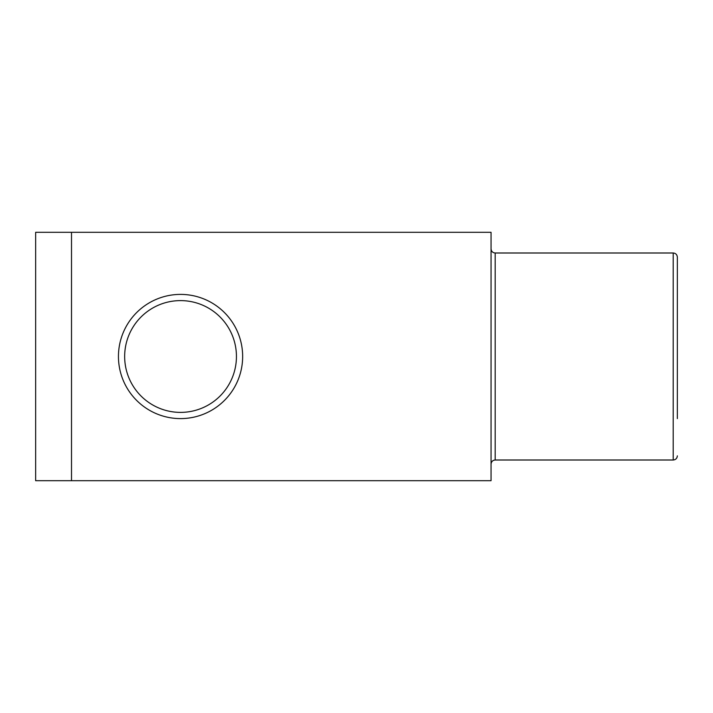 <?xml version="1.0" encoding="UTF-8"?>
<svg xmlns="http://www.w3.org/2000/svg" width="713" height="713" viewBox="0 0 713 713"><rect width="100%" height="100%" fill="white"/><g stroke="black" fill="none" stroke-linecap="round" stroke-linejoin="round"><path stroke-width="1.07" d="M677.35 455.857C677.083 458.397 675.701 459.778 673.206 460.001L673.206 252.999C675.701 253.222 677.083 254.603 677.35 257.143L677.35 418.602M71.505 232.304L35.65 232.304L35.65 480.696L491.052 480.696L491.052 232.304L71.505 232.304L71.505 480.696M118.447 356.5A62.102 62.102 0 0 0 180.549 418.602A62.102 62.102 0 0 0 242.652 356.5A62.102 62.102 0 0 0 180.549 294.398A62.102 62.102 0 0 0 118.447 356.5A62.102 62.102 0 0 1 180.549 294.398A62.102 62.102 0 0 1 242.652 356.5M236.44 356.5A55.89 55.89 0 0 0 180.549 300.61A55.89 55.89 0 0 0 124.659 356.5A55.89 55.89 0 0 0 180.549 412.39A55.89 55.89 0 0 0 236.44 356.5M673.206 252.999L495.187 252.999L495.187 460.001C492.701 460.224 491.319 461.605 491.052 464.136M673.206 460.001L495.187 460.001M495.187 252.999C492.701 252.776 491.319 251.395 491.052 248.864"/></g></svg>
